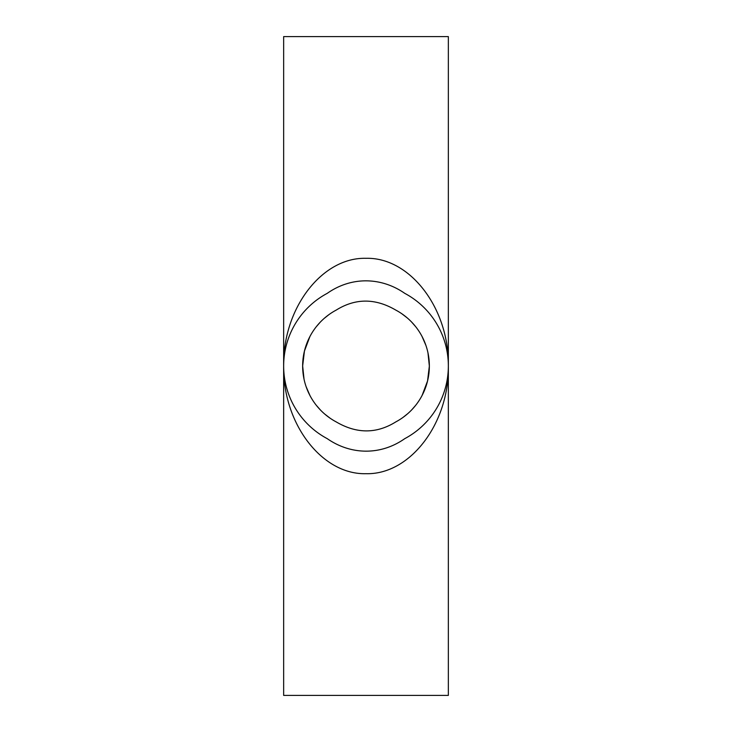 <?xml version="1.0" encoding="UTF-8"?>
<svg xmlns="http://www.w3.org/2000/svg" width="732" height="732" viewBox="0 0 732 732"><rect width="100%" height="100%" fill="white"/><g stroke="black" fill="none" stroke-linecap="round" stroke-linejoin="round"><path stroke-width="1.1" d="M334.853 421.156L336.189 421.897C356.676 433.884 376.55 433.884 395.811 421.897L396.707 421.403M403.03 417.396L407.605 413.763M411.942 409.609L415.529 405.491M422.117 395.39L427.552 380.96L429.345 366.073L427.973 352.87M309.883 336.61L304.448 351.04L302.655 365.927L304.027 379.13M306.168 386.798L309.938 395.49M316.453 405.464L320.332 409.893M324.926 414.221L330.095 418.192M397.147 310.844L395.811 310.103C375.324 298.116 355.45 298.116 336.189 310.103L335.293 310.597M328.97 314.604L324.395 318.237M320.058 322.391L316.471 326.509M425.832 345.202L422.062 336.51M415.547 326.536L411.668 322.107M407.074 317.78L401.905 313.808M395.811 310.103A63.345 63.345 0 0 1 395.811 421.897M404.75 438.66C380.402 455.771 350.546 454.874 327.25 438.66A82.35 82.35 0 0 1 327.25 293.34C351.598 276.229 381.454 277.126 404.75 293.34A82.35 82.35 0 0 1 404.75 438.66M336.189 421.897A63.345 63.345 0 0 1 336.189 310.103M283.65 366C282.726 423.563 321.979 474.894 366 473.686C410.021 474.894 449.274 423.563 448.35 366C449.274 308.437 410.021 257.106 366 258.314C321.979 257.106 282.726 308.437 283.65 366L283.65 36.6L448.35 36.6L448.35 695.4L283.65 695.4L283.65 366M285.608 383.861L285.041 381.079M446.84 381.683L446.685 382.452M446.392 348.139L446.959 350.921M285.16 350.317L285.315 349.548"/></g></svg>
